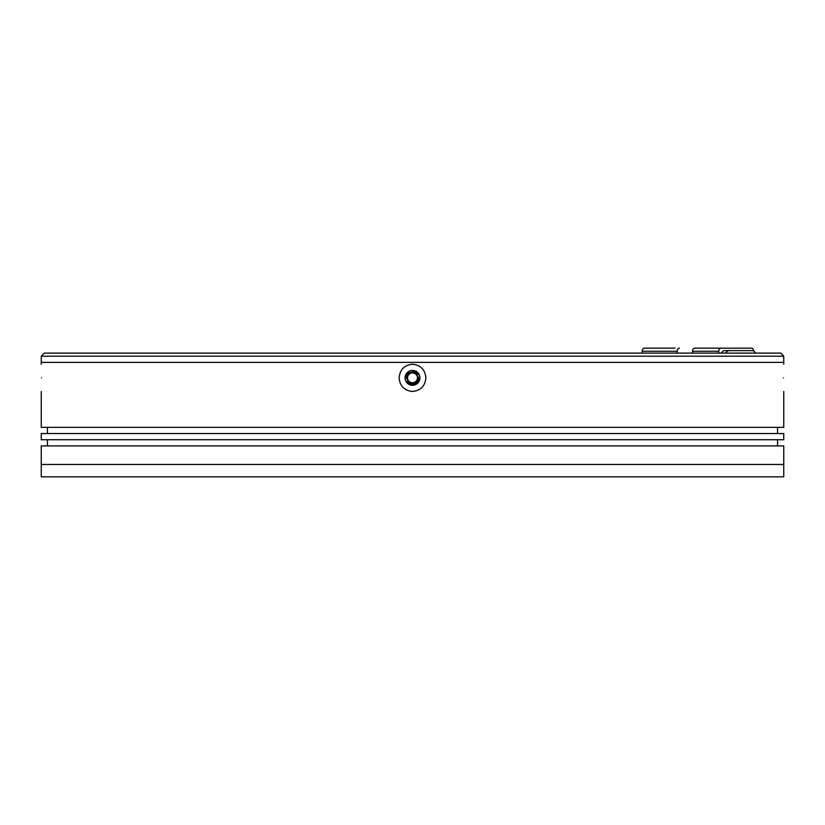 <?xml version="1.0" encoding="UTF-8"?>
<svg xmlns="http://www.w3.org/2000/svg" width="825" height="825" viewBox="0 0 825 825"><rect width="100%" height="100%" fill="white"/><g stroke="black" fill="none" stroke-linecap="round" stroke-linejoin="round"><path stroke-width="1.24" d="M780.656 353.1L44.344 353.1L41.25 356.194L783.75 356.194L780.656 353.1M783.75 364.238L783.75 362.381L41.25 362.381L783.75 362.381L783.75 356.194M41.25 364.238L41.25 356.194M406.312 377.85C410.438 369.868 414.562 369.868 418.688 377.85C414.562 385.832 410.438 385.832 406.312 377.85A6.188 6.188 0 0 1 406.787 375.478M416.873 373.467A6.188 6.188 0 0 0 414.862 372.127M417.45 377.85A4.95 4.95 0 0 0 412.5 372.9A4.95 4.95 0 0 0 407.55 377.85A4.95 4.95 0 0 0 412.5 382.8A4.95 4.95 0 0 0 417.45 377.85M412.5 384.037L416.604 384.037M408.127 382.233A6.188 6.188 0 0 0 414.872 383.563M418.213 380.222A6.188 6.188 0 0 0 418.688 377.85M675.015 348.15L644.387 348.15A3.094 2.186 90 0 0 642.201 351.244L642.201 353.1M679.387 348.15A3.094 2.186 90 0 0 677.201 351.244L677.201 353.1M692.515 353.1L692.515 351.244L718.761 351.244L718.761 353.1M753.761 351.141A3.094 2.186 -90 0 0 751.575 348.15L694.702 348.15A3.094 2.186 90 0 0 692.515 351.244M747.646 350.625L724.886 350.625A6.188 4.373 90 0 0 721.39 353.1M718.761 351.244A3.094 2.186 -90 0 1 720.957 348.15M725.763 353.1A6.188 4.373 -90 0 1 729.269 350.625L724.886 350.625M755.514 353.1A6.188 4.373 -90 0 0 752.018 350.625L729.269 350.625M41.25 476.85L783.75 476.85L783.75 464.475L41.25 464.475L783.75 464.475L783.75 445.912L41.25 445.912L41.25 476.85M41.487 377.85C41.229 395.371 41.229 395.371 41.487 377.85C41.229 395.371 41.229 395.371 41.487 377.85C41.229 360.329 41.229 360.329 41.487 377.85C41.229 360.329 41.229 360.329 41.487 377.85M41.25 391.463L41.25 427.35L783.75 427.35L783.75 391.463M412.5 391.463C404.332 390.607 399.867 386.069 399.125 377.85C399.867 369.641 404.322 365.104 412.5 364.238C420.668 365.093 425.133 369.631 425.875 377.85C425.133 386.059 420.678 390.596 412.5 391.463M405.075 377.85A7.425 7.425 0 0 0 412.5 385.275A7.425 7.425 0 0 0 419.925 377.85A7.425 7.425 0 0 0 412.5 370.425A7.425 7.425 0 0 0 405.075 377.85L409.654 370.992M415.346 384.708L419.925 377.85M405.642 380.696L412.5 385.275M419.358 375.004L412.5 370.425M412.5 433.537L41.25 433.537L41.25 439.725L783.75 439.725L783.75 433.537L412.5 433.537M783.513 377.85C783.771 395.371 783.771 395.371 783.513 377.85C783.771 395.371 783.771 395.371 783.513 377.85C783.771 360.329 783.771 360.329 783.513 377.85C783.771 360.329 783.771 360.329 783.513 377.85M642.201 351.244L677.201 351.244M47.438 427.35L47.438 433.537M47.438 439.725L47.438 445.912M777.562 427.35L777.562 433.537M777.562 439.725L777.562 445.912"/></g></svg>
